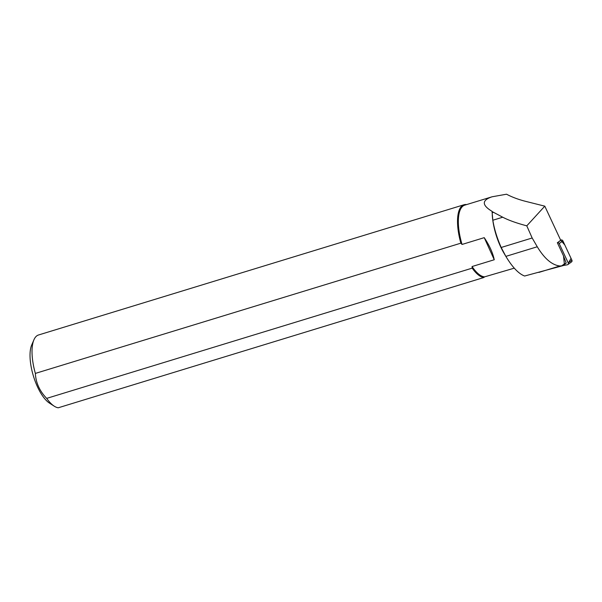<?xml version="1.0" encoding="UTF-8"?>
<svg xmlns="http://www.w3.org/2000/svg" width="602" height="602" viewBox="0 0 602 602"><rect width="100%" height="100%" fill="white"/><g stroke="black" fill="none" stroke-linecap="round" stroke-linejoin="round"><path stroke-width="0.9" d="M563.261 265.52L567.393 264.782A1.505 1.302 -126.1 0 0 568.205 262.886L559.205 243.577A1.505 1.302 -126.1 0 0 557.572 242.636L560.688 240.236L544.795 206.162L526.028 201.452C518.585 199.578 512.091 197.163 506.53 194.213L492.082 196.786L464.721 205.162A37.369 14.057 73 0 0 462.043 244.45L484.234 237.655C489.464 245.443 492.805 252.81 494.25 259.748L472.066 266.535A37.369 14.057 73 0 0 484.587 276.852L514.274 268.161M568.709 262.517L571.035 258.341L564.811 244.991L560.605 240.063L561.267 239.95A1.505 1.302 53.9 0 1 562.9 240.89L571.9 260.192A1.505 1.302 53.9 0 1 571.569 261.893L567.874 264.579M544.795 206.162L526.788 225.84C516.531 223.109 508.509 220.234 502.723 217.209L492.127 211.588A37.565 14.132 73 0 0 492.15 212.754L492.842 220.234C494.25 228.956 497.034 238.038 501.203 247.475L505.861 256.377C512.422 267.265 518.676 273.812 524.62 276.017L562.893 265.67M492.248 214.884L492.24 214.741A37.369 14.057 -107 0 0 492.248 214.884A37.369 14.057 -107 0 0 503.964 253.164L505.861 256.377L537.262 246.767C544.494 258.702 552.034 265.106 559.875 265.986L538.918 272.397M492.127 211.588L492.127 211.4C481.728 205.109 481.713 200.24 492.082 196.786M526.788 225.84L532.168 237.993L537.262 246.767M564.367 263.902L566.196 263.074L563.502 255.91L564.367 263.902L561.674 265.866L559.875 265.986M563.502 255.91L557.332 242.681M566.196 263.074L563.201 265.565L561.674 265.866M483.745 277.545A37.971 14.282 -107 0 1 472.194 268.138L46.685 398.381A37.971 14.282 73 0 0 54.233 406.177A37.971 14.282 73 0 0 58.243 407.787L483.745 277.545L484.587 276.852M464.022 204.748L38.513 334.99A37.971 14.282 73 0 0 33.923 339.814A37.971 14.282 73 0 0 35.36 373.413L460.861 243.17A37.971 14.282 -107 0 1 464.022 204.748A37.971 14.282 -107 0 1 466.603 204.582M54.233 406.177L49.454 403.099A33.223 12.499 -107 0 1 33.471 376.242A33.223 12.499 -107 0 1 31.68 345.044L33.923 339.814M46.685 398.381C39.627 391.089 35.849 382.767 35.36 373.413M472.066 266.535L472.194 268.138M460.861 243.17L462.043 244.45M484.234 237.655L494.25 259.748M557.572 242.636L561.267 239.95M568.205 262.886L571.9 260.192M562.9 240.89L559.205 243.577M493.505 212.34L492.15 212.754M502.723 217.209L492.842 220.234M532.168 237.993L501.203 247.475"/></g></svg>
